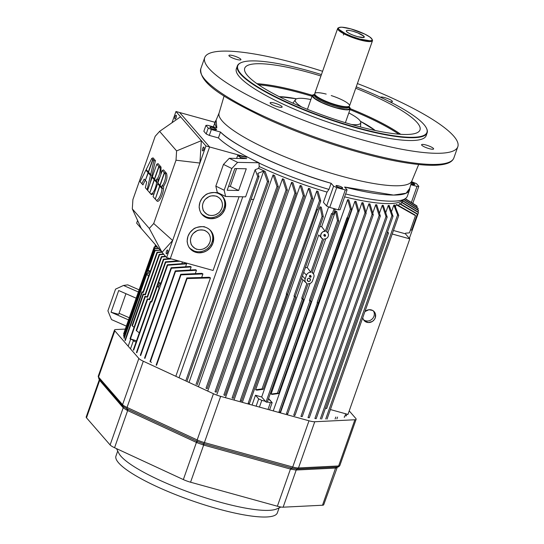 <?xml version="1.0" encoding="UTF-8"?>
<svg xmlns="http://www.w3.org/2000/svg" width="544" height="544" viewBox="0 0 544 544"><rect width="100%" height="100%" fill="white"/><g stroke="black" fill="none" stroke-linecap="round" stroke-linejoin="round"><path stroke-width="0.82" d="M167.477 252.498A2.013 0.646 105.5 0 1 166.437 253.864A2.013 0.646 105.5 0 1 166.348 251.75A2.013 0.646 105.5 0 1 167.511 249.982A2.013 0.646 105.5 0 1 167.477 252.498M176.1 117.762A2.013 0.646 105.5 0 1 175.059 119.122A2.013 0.646 105.5 0 1 174.971 117.014A2.013 0.646 105.5 0 1 176.134 115.246A2.013 0.646 105.5 0 1 176.1 117.762M175.964 111.506L179.636 112.52L209.603 146.968L205.931 145.955L175.964 111.506L172.006 122.733M137.591 220.463L136.646 223.156L141.236 228.432L132.308 208.896L132.899 199.587L155.196 136.279L159.61 131.362L176.603 150.899L176.011 160.208L153.714 223.516L149.301 228.432L132.308 208.896M205.931 145.955L172.638 240.496L162.024 252.328L166.614 257.604L213.092 270.463L239.054 196.731L213.092 270.463L170.286 258.618L209.603 146.968L170.286 258.618L209.603 146.968L246.833 157.27L237.64 155.564L236.633 158.42L237.64 155.564L240.502 157.454A8.051 1.591 19.4 0 0 237.64 155.564L246.833 157.27L209.603 146.968L179.636 112.52L209.603 146.968M149.301 228.432L162.024 252.328L141.236 228.432M153.714 223.516L172.638 240.496L166.614 257.604M176.011 160.208L199.906 163.057L201.341 140.678L176.603 150.899M180.554 116.783L159.61 131.362M203.735 149.532A2.013 0.646 105.5 0 1 202.701 150.899A2.013 0.646 105.5 0 1 202.613 148.784A2.013 0.646 105.5 0 1 203.776 147.016A2.013 0.646 105.5 0 1 203.735 149.532M145.88 170.129L146.445 169.857L148.784 172.543L148.077 172.652L145.88 170.129L140.094 181.703L141.848 183.716L144.18 179.058L145.35 180.404L148.077 172.652M146.445 169.857L151.116 175.229L150.457 175.386L148.26 172.863L145.35 180.404M148.322 171.952L152.708 159.501L151.749 158.399L146.193 169.51M152.708 159.501L153.394 159.453L152.891 159.712L148.505 172.169L150.64 174.617L153.85 160.813L152.891 159.712M148.26 172.863L148.784 172.543L148.505 172.169M150.64 174.617L151.116 175.229M145.534 180.615L146.703 181.961L145.357 187.748L147.104 189.761L150.457 175.386M145.234 180.275L142.922 184.899L141.848 183.716M151.749 158.399L153.054 157.876L155.421 160.602L153.85 160.813M147.104 189.761L147.608 190.312M150.246 182.811L155.421 160.602M154.367 179.88L149.797 192.855L150.402 193.555A8.48 2.734 -74.5 0 0 150.43 193.582A8.48 2.734 -74.5 0 0 153.952 191.128A8.48 2.734 -74.5 0 0 156.563 182.403L154.367 179.88L154.884 179.561L157.196 182.213L156.563 182.403M152.701 177.052L154.884 179.561L154.176 179.663L152.17 177.351L152.701 177.052L157.196 182.213M154.421 178.969L158.807 166.512L159.494 166.471L158.998 166.729L154.612 179.18M156.624 181.499L156.502 179.316C158.814 178.357 161.282 168.898 159.603 167.43L158.998 166.729M156.502 179.316L158.1 179.962L160.038 176.82M160.881 174.434L161.038 167.062L158.046 163.622L156.801 164.2L152.415 176.657M150.457 193.61L151.375 194.609L154.129 193.61M157.93 183.478L157.984 183.083M158.052 182.471L158.1 179.962M149.797 192.848L154.176 179.663M152.17 177.351L147.601 190.325L149.607 192.637M158.807 166.512L156.801 164.2M159.834 186.164L155.264 199.145L155.876 199.838A8.48 2.734 -74.5 0 0 155.897 199.872A8.48 2.734 -74.5 0 0 159.426 197.418A8.48 2.734 -74.5 0 0 162.03 188.693L159.834 186.164L160.351 185.844L162.663 188.503L162.03 188.693M158.175 183.342L160.351 185.844L159.65 185.953L157.638 183.641L158.175 183.342L162.663 188.503M159.895 185.252L164.281 172.802L164.961 172.761L164.465 173.019L160.079 185.47M162.092 187.782L161.976 185.606C164.288 184.647 166.75 175.188 165.077 173.713L164.465 173.019M161.976 185.606L163.567 186.245C166.668 181.594 167.647 177.296 166.512 173.346L163.52 169.912L162.268 170.49L157.882 182.947M156.815 200.865C158.902 203.85 164.234 192.556 163.567 186.245M155.264 199.138L159.65 185.953M157.638 183.641L153.068 196.615L155.081 198.927M164.281 172.802L162.268 170.49M301.641 106.95A34.687 6.854 -160.6 0 1 295.446 99.627A34.687 6.854 -160.6 0 1 310.862 99.545M348.826 112.921A34.687 6.854 -160.6 0 1 360.781 122.638A34.687 6.854 -160.6 0 1 351.363 124.46M258.584 84.803A92.745 18.333 -160.6 0 1 312.018 96.268M349.982 109.636A92.745 18.333 -160.6 0 1 398.8 134.178M257.074 83.756A92.908 18.367 -160.6 0 1 312.344 95.377M350.282 108.739A92.908 18.367 -160.6 0 1 400.629 134.307M256.986 83.694A92.915 18.367 -160.6 0 1 312.372 95.329M350.295 108.684A92.915 18.367 -160.6 0 1 400.738 134.314M355.735 88.244A92.915 18.367 -160.6 0 1 419.988 129.955A92.915 18.367 -160.6 0 1 288.721 101.259A92.915 18.367 -160.6 0 1 244.718 68.231A92.915 18.367 -160.6 0 1 320.933 75.99M356.232 86.843A100.293 19.822 -160.6 0 1 426.333 127.956A100.293 19.822 -160.6 0 1 385.288 134.314A100.293 19.822 -160.6 0 1 285.253 101.429A100.293 19.822 -160.6 0 1 241.026 62.696A100.293 19.822 -160.6 0 1 321.429 74.589M426.333 127.956L426.537 128.357A100.626 19.89 -160.6 0 1 427.156 132.831A100.626 19.89 -160.6 0 1 284.988 101.748A100.626 19.89 -160.6 0 1 237.327 65.98A100.626 19.89 -160.6 0 1 240.611 62.886L241.026 62.696M427.156 132.831L426.176 135.619A100.626 19.89 -160.6 0 1 284.009 104.543A100.626 19.89 -160.6 0 1 236.348 68.768L237.327 65.98M418.669 164.526L411.856 181.002A102.204 20.203 -160.6 0 1 267.539 149.24A102.204 20.203 -160.6 0 1 219.069 113.111L224.087 96.002M277.705 106.746A6.372 1.258 -160.6 0 1 270.116 102.809A6.372 1.258 -160.6 0 1 276.542 103.741A6.372 1.258 -160.6 0 1 282.139 107.046A6.372 1.258 -160.6 0 1 277.705 106.746M433.412 148.437A6.372 1.258 -160.6 0 1 433.609 148.947A6.372 1.258 -160.6 0 1 427.183 148.016A6.372 1.258 -160.6 0 1 421.586 144.711A6.372 1.258 -160.6 0 1 427.013 145.302A6.372 1.258 -160.6 0 1 433.412 148.437M380.46 97.226A6.372 1.258 -160.6 0 1 384.812 97.641A6.372 1.258 -160.6 0 1 392.408 101.578A6.372 1.258 -160.6 0 1 389.633 101.674M229.106 55.95A6.372 1.258 -160.6 0 1 228.908 55.447A6.372 1.258 -160.6 0 1 235.341 56.372A6.372 1.258 -160.6 0 1 240.931 59.677A6.372 1.258 -160.6 0 1 235.511 59.085A6.372 1.258 -160.6 0 1 229.106 55.95M357.388 83.552A134.171 26.52 -160.6 0 1 457.81 146.764A134.171 26.52 -160.6 0 1 268.253 105.318A134.171 26.52 -160.6 0 1 204.707 57.63A134.171 26.52 -160.6 0 1 322.592 71.291M117.722 451.024L115.96 456.022A85.551 16.912 19.4 0 0 191.039 500.392A85.551 16.912 19.4 0 0 277.352 512.856L279.113 507.858M116.504 448.616L118.816 453.2A85.551 16.912 19.4 0 0 193.372 493.768A85.551 16.912 19.4 0 0 276.896 508.864L280.956 507.022M349.214 410.883L355.817 418.472A10.064 1.986 -160.6 0 1 356.13 419.274A10.064 1.986 -160.6 0 1 354.892 419.757L314.752 421.75A10.064 1.986 -160.6 0 1 308.992 420.791L220.667 396.358A10.064 1.986 -160.6 0 1 213.445 393.727L143.303 361.23A10.064 1.986 -160.6 0 1 138.849 358.455L114.818 330.834A10.064 1.986 -160.6 0 1 114.505 330.031A10.064 1.986 -160.6 0 1 115.743 329.548L125.304 329.072M123.4 408L99.253 379.889L86.19 416.996A10.064 1.986 19.4 0 0 86.496 417.799L110.112 444.944A10.064 1.986 19.4 0 0 114.566 447.719L183.342 479.577A10.064 1.986 19.4 0 0 190.563 482.215L203.653 445.053L197.023 442.694L127.078 410.292L123.4 408L122.998 406.348L127.004 408.843L197.146 441.34L203.64 443.707L291.965 468.139L297.14 468.996L337.436 466.997M336.648 466.99L335.886 468.051L295.854 470.036L298.479 467.962L338.62 465.97A10.064 1.986 19.4 0 0 339.857 465.487C338.994 466.732 338.15 467.235 337.328 467.004L338.62 465.97L354.892 419.757M190.563 482.215L277.372 506.226A10.064 1.986 19.4 0 0 283.132 507.185L322.49 505.233A10.064 1.986 19.4 0 0 323.721 504.75L337.382 466.99M295.854 470.036L290.455 469.064L277.372 506.226M350.88 28.893A17.775 3.516 -160.6 0 1 371.953 39.08A17.775 3.516 -160.6 0 1 354.124 37.284A17.775 3.516 -160.6 0 1 339.102 27.513A17.775 3.516 -160.6 0 1 350.88 28.893L341.877 27.207C338.654 27.356 337.702 28.091 339.007 29.41L345.29 33.585L351.784 36.421L359.706 39.039L369.736 40.732C371.634 40.739 372.375 40.188 371.953 39.086L369.709 36.91L364.827 34.116L350.88 28.893M339.014 27.554L338.273 27.894A18.448 3.645 19.4 0 0 353.865 38.026A18.448 3.645 19.4 0 0 372.361 39.896L371.98 39.148M349.03 106.678A20.128 3.978 -160.6 0 1 350.248 108.882A20.128 3.978 -160.6 0 1 329.943 105.951A20.128 3.978 -160.6 0 1 312.283 95.513A20.128 3.978 -160.6 0 1 314.609 94.554L312.698 95.016L312.317 96.213L314.48 98.525L320.606 102.095L328.216 105.325L336.26 107.936L346.025 109.827L350.091 109.154L350.125 107.991L349.03 106.672M348.894 107.073L349.52 108.181L349.336 108.875L348.078 109.439L345.433 109.521L336.056 107.712L330.283 105.903L321.688 102.415L315.153 98.675L313.072 96.458L313.113 95.628L314.473 94.948A19.319 3.822 19.4 0 0 329.997 105.801A19.319 3.822 19.4 0 0 348.894 107.073M314.724 94.085A18.394 3.638 19.4 0 0 314.738 94.139A18.394 3.638 19.4 0 0 330.895 103.238A18.394 3.638 19.4 0 0 349.194 106.277A18.394 3.638 -160.6 0 1 330.895 103.238A18.394 3.638 -160.6 0 1 314.738 94.139L314.724 94.234A18.244 3.604 19.4 0 0 330.745 103.68A18.244 3.604 19.4 0 0 349.146 106.359L348.826 107.263A18.244 3.604 -160.6 0 1 330.419 104.604A18.244 3.604 -160.6 0 1 314.405 95.146A18.244 3.604 19.4 0 0 330.419 104.604A18.244 3.604 19.4 0 0 348.826 107.263L348.799 107.331M349.234 106.236A18.394 3.638 19.4 0 1 349.194 106.277L349.146 106.359A18.244 3.604 -160.6 0 1 330.745 103.68A18.244 3.604 -160.6 0 1 314.731 94.214L314.384 95.214M331.248 95.567A18.448 3.645 -160.6 0 1 349.282 106.202A18.448 3.645 -160.6 0 1 330.929 103.156A18.448 3.645 -160.6 0 1 314.718 94.03A18.448 3.645 -160.6 0 1 326.196 94.092M343.393 35.02L343.964 33.823M372.089 39.467A18.448 3.645 -160.6 0 1 372.477 40.718A18.448 3.645 -160.6 0 1 353.865 38.026A18.448 3.645 -160.6 0 1 337.674 28.458A18.448 3.645 -160.6 0 1 338.756 27.73M337.674 28.458L314.738 93.588A18.448 3.645 19.4 0 0 330.929 103.156A18.448 3.645 19.4 0 0 349.54 105.842L372.477 40.718M352.927 31.246L357.884 32.932L363.807 36.183L363.582 37.536L357.653 36.686C351.2 34.626 350.452 34.17 347.344 32.232C346.181 31.409 346.106 30.79 347.126 30.376C349.717 30.566 347.446 29.927 352.927 31.246A9.527 1.884 19.4 0 0 346.297 31.028A9.527 1.884 19.4 0 0 354.668 35.741A9.527 1.884 19.4 0 0 364.14 37.318A9.527 1.884 19.4 0 0 352.927 31.246M256.87 390.157L263.262 389.28L262.045 388.912L255.619 389.79L256.87 390.157A100.123 19.788 -160.6 0 1 255.619 389.79L262.045 388.912L263.262 389.28L295.712 297.119L294.488 296.786L262.045 388.912L294.488 296.786L295.712 297.119L263.262 389.28M322.062 216.39L323.299 216.696L295.215 296.446L295.712 297.119L293.991 296.113L294.488 296.786L293.991 296.113L322.062 216.39L320.056 206.808L255.619 389.79L320.056 206.808L322.062 216.39L293.991 296.113L295.215 296.446L323.299 216.696L321.307 207.176A100.123 19.788 -160.6 0 1 320.056 206.808A100.123 19.788 19.4 0 0 321.307 207.176M149.287 299.275L149.62 299.662L163.744 259.556L171.428 258.937L163.744 259.556L149.62 299.662L147.336 298.812L149.62 299.662L147.669 299.193L136.551 330.766L139.325 332.819L136.551 330.766L147.669 299.193L147.336 298.812L149.287 299.275L163.424 259.141L149.287 299.275M170.19 258.59L163.424 259.141L163.744 259.556M136.204 330.412L147.336 298.812L136.204 330.412L136.551 330.766L136.204 330.412M156.543 365.269L156.142 365.065L186.823 277.943L209.229 277.27L186.823 277.943L156.142 365.065L156.543 365.269L187.082 278.555L186.823 277.943L187.082 278.555L156.543 365.269M175.848 376.217L210.467 277.902L187.082 278.555L210.467 277.902A100.123 19.788 -160.6 0 1 209.229 277.27A100.123 19.788 19.4 0 0 210.467 277.902L175.848 376.217M150.382 361.753L180.975 274.876L202.926 273.931L201.688 277.447L202.926 273.931L180.975 274.876L150.382 361.753L149.994 361.522L180.71 274.305L201.865 273.346L180.71 274.305L149.994 361.522L150.382 361.753L149.994 361.522M180.975 274.876L180.71 274.305L180.975 274.876M202.926 273.931A100.123 19.788 -160.6 0 1 201.865 273.346A100.123 19.788 19.4 0 0 202.926 273.931M195.31 273.612L196.486 270.259L175.542 271.429L144.915 358.401L144.541 358.142L175.27 270.885L195.588 269.715L175.27 270.885L144.541 358.142L144.915 358.401L175.542 271.429L175.27 270.885L175.542 271.429L196.486 270.259A100.123 19.788 -160.6 0 1 195.588 269.715A100.123 19.788 19.4 0 0 196.486 270.259L195.31 273.612M190.074 270.014L191.155 266.954L171.414 268.24L140.665 355.558L140.291 355.28L171.122 267.73L190.38 266.444L171.122 267.73L140.291 355.28L140.665 355.558L171.414 268.24L191.155 266.954A100.123 19.788 -160.6 0 1 190.38 266.444A100.123 19.788 19.4 0 0 191.155 266.954L190.074 270.014M171.122 267.73L171.414 268.24M319.518 200.675L286.28 293.978L287.504 294.318L317.308 209.678L249.383 403.648L287.762 294.664L286.28 293.978L319.518 200.675L316.758 191.012L242.332 402.356L316.758 191.012L319.518 200.675L320.756 200.967L318.036 191.42A100.123 19.788 -160.6 0 1 316.758 191.012A100.123 19.788 19.4 0 0 318.036 191.42M286.538 294.324L287.762 294.664L286.538 294.324L248.18 403.254L286.538 294.324M316.431 209.433L317.655 209.773L320.756 200.967L317.655 209.773L316.431 209.433M248.18 403.254L249.383 403.648L248.18 403.254M311.488 198.363L240.237 400.676L311.488 198.363L308.577 188.34L234.022 400.058L308.577 188.34L311.488 198.363L312.739 198.621L309.89 188.782A100.123 19.788 -160.6 0 1 308.577 188.34A100.123 19.788 19.4 0 0 309.89 188.782M312.739 198.621L241.434 401.098L312.739 198.621M240.237 400.676L241.434 401.098L240.237 400.676M303.273 195.786L232.091 397.916L303.273 195.786L300.2 185.443L225.604 397.263L300.2 185.443L303.273 195.786L304.538 196.017L301.546 185.919A100.123 19.788 -160.6 0 1 300.2 185.443A100.123 19.788 19.4 0 0 301.546 185.919L304.538 196.017L233.281 398.358L304.538 196.017M232.091 397.916L233.281 398.358L232.091 397.916M294.936 193.147L223.863 394.971L294.936 193.147L291.604 182.294L217.015 394.121L291.604 182.294L294.936 193.147L296.208 193.358L292.985 182.811A100.123 19.788 -160.6 0 1 291.604 182.294A100.123 19.788 19.4 0 0 292.985 182.811L296.208 193.358L225.039 395.44L296.208 193.358M223.863 394.971L225.039 395.44L223.863 394.971M286.069 189.965L215.03 391.7L286.069 189.965L282.486 178.758L207.896 390.585L282.486 178.758L286.069 189.965L287.348 190.148L283.907 179.323A100.123 19.788 -160.6 0 1 282.486 178.758A100.123 19.788 19.4 0 0 283.907 179.323L287.348 190.148L216.199 392.19L287.348 190.148M215.03 391.7L216.199 392.19L215.03 391.7M277.012 186.585L206.013 388.192L277.012 186.585L273.068 174.876L198.472 386.702L273.068 174.876L277.012 186.585L278.297 186.748L274.543 175.501A100.123 19.788 -160.6 0 1 273.068 174.876A100.123 19.788 19.4 0 0 274.543 175.501L278.297 186.748L207.176 388.708L278.297 186.748M206.013 388.192L207.176 388.708L206.013 388.192M151.388 301.689L151.722 302.07L157.413 285.899L159.052 288.286L136.456 352.458L159.052 288.286L157.427 285.906L151.722 302.07L150.375 301.451L151.722 302.07L150.375 301.451L133.321 349.874L133.674 350.207L150.708 301.832L133.674 350.207L133.321 349.874L150.375 301.451L151.388 301.689L165.417 261.848L151.388 301.689M157.842 284.682L165.73 262.296L179.663 261.215L165.73 262.296L157.842 284.682M178.31 260.841L165.417 261.848L165.73 262.296M157.386 285.09C157.692 285.675 157.692 285.675 157.386 285.09L157.372 285.886L157.386 285.09M157.393 285.892L158.862 286.436L159.256 284.947M160.888 283.077L158.61 282.547L160.364 284.56L167.341 264.758L167.64 265.234L186.606 263.86A100.123 19.788 -160.6 0 1 185.953 263.391L167.341 264.758L160.364 284.56L158.61 282.547L157.855 284.682L158.61 282.547L160.888 283.077M185.953 263.391A100.123 19.788 19.4 0 0 186.606 263.86L185.592 266.757L186.606 263.86L167.64 265.234L136.816 352.764L136.456 352.458L136.816 352.764L167.64 265.234M159.338 284.988L159.27 285.906M181.832 263.69L182.437 261.984L181.832 263.69M309.386 278.331A1.68 1.55 139 0 0 307.306 279.46A1.68 1.55 139 0 0 308.292 281.432A1.68 1.55 139 0 0 310.366 280.303A1.68 1.55 139 0 0 309.386 278.331M324.401 235.538C324.265 237.789 327.087 234.362 324.401 235.538A0.639 0.592 -41 0 1 325.53 235.382A0.639 0.592 -41 0 1 324.584 236.198A0.639 0.592 -41 0 1 324.401 235.538M323.884 235.572L324.231 234.593L325.23 234.838A0.768 0.714 139 0 0 323.864 235.028A0.768 0.714 139 0 0 324.088 235.824L324.584 236.198M309.985 276.481C309.849 278.732 312.671 275.298 309.985 276.481A0.639 0.592 -41 0 1 311.114 276.318A0.639 0.592 -41 0 1 310.168 277.134A0.639 0.592 -41 0 1 309.985 276.481M309.468 276.515L309.815 275.529L310.814 275.774A0.768 0.714 139 0 0 309.448 275.964A0.768 0.714 139 0 0 309.672 276.767L310.168 277.134M350.384 209.161L347.276 217.967L348.507 218.307L351.587 209.549L348.826 199.886A100.123 19.788 -160.6 0 1 347.664 199.614L350.384 209.161L351.587 209.549L348.507 218.307L346.997 217.688L317.125 302.512L318.607 303.198L280.248 412.128L348.153 218.205L318.349 302.852L317.125 302.512L350.384 209.161L347.664 199.614L273.251 410.91L347.664 199.614A100.123 19.788 19.4 0 0 348.826 199.886M317.383 302.858L318.607 303.198L317.383 302.858L279.004 411.842L317.383 302.858M279.004 411.842L280.248 412.128L279.004 411.842M357.782 211.086L286.484 413.556L357.782 211.086L354.933 201.239L280.405 412.882L354.933 201.239L357.782 211.086L358.979 211.5L356.075 201.477A100.123 19.788 -160.6 0 1 354.933 201.239A100.123 19.788 19.4 0 0 356.075 201.477M358.979 211.5L287.735 413.821L358.979 211.5M286.484 413.556L287.735 413.821L286.484 413.556M365.004 212.745L293.753 415.086L365.004 212.745L362.012 202.647L358.945 211.364L362.012 202.647L365.004 212.745L366.194 213.187L363.12 202.844A100.123 19.788 -160.6 0 1 362.012 202.647A100.123 19.788 19.4 0 0 363.12 202.844L366.194 213.187L295.011 415.324L366.194 213.187M287.654 413.814L287.416 414.467L287.654 413.814M293.753 415.086L295.011 415.324L293.753 415.086M372.103 214.35L300.934 416.432L372.103 214.35L368.88 203.81L365.915 212.235L368.88 203.81L372.103 214.35L373.279 214.819L369.947 203.966A100.123 19.788 -160.6 0 1 368.88 203.81A100.123 19.788 19.4 0 0 369.947 203.966L373.279 214.819L302.206 416.643L373.279 214.819M294.413 415.269L294.284 415.63L294.413 415.269M300.934 416.432L302.206 416.643L300.934 416.432M379.154 215.546L308.006 417.588L379.154 215.546L375.72 204.721L372.762 213.112L375.72 204.721L379.154 215.546L380.324 216.036L376.747 204.836A100.123 19.788 -160.6 0 1 375.72 204.721A100.123 19.788 19.4 0 0 376.747 204.836L380.324 216.036L309.284 417.772L380.324 216.036M308.006 417.588L309.284 417.772L308.006 417.588M308.618 417.683L309.284 417.772M386.016 216.546L314.894 418.506L386.016 216.546L382.262 205.299L379.454 213.262L382.262 205.299L386.016 216.546L387.178 217.063L383.234 205.353A100.123 19.788 -160.6 0 1 382.262 205.299A100.123 19.788 19.4 0 0 383.234 205.353L387.178 217.063L316.186 418.662L387.178 217.063M314.894 418.506L316.186 418.662L314.894 418.506M418.458 212.575L409.367 238.388L418.458 212.575L401.506 202.402L400.887 204.163L401.506 202.402L418.458 212.575L401.744 202.178A100.123 19.788 -160.6 0 1 401.506 202.402A100.123 19.788 19.4 0 0 401.744 202.178L418.166 212.065M347.385 414.406L347.004 414.147M418.52 210.596L418.03 211.983L418.52 210.596L402.648 200.886L402.118 202.395L402.648 200.886L418.52 210.596L402.75 200.627A100.123 19.788 -160.6 0 1 402.648 200.886A100.123 19.788 19.4 0 0 402.75 200.627L418.22 210.106M418.166 208.563L417.731 209.807L418.166 208.563L403.75 199.621L417.86 208.107L403.974 199.471M417.119 206.298L416.731 207.4L417.119 206.298L405.083 198.757L416.799 205.863L405.28 198.635M272.265 394.393A100.123 19.788 -160.6 0 1 271.068 394.087L310.026 283.458L271.068 394.087L277.46 393.21L278.698 393.516L311.141 301.39L309.917 301.05L277.46 393.21L271.068 394.087L272.265 394.393L278.698 393.516L277.46 393.21L309.917 301.05L309.414 300.376L337.498 220.619L335.505 211.106L327.835 232.886L335.505 211.106L337.498 220.619L309.414 300.376L311.141 301.39L309.414 300.376L311.141 301.39L278.698 393.516M325.754 238.796L313.419 273.822L325.754 238.796M337.498 220.619L338.715 220.993L310.638 300.716L338.715 220.993L336.702 211.412A100.123 19.788 -160.6 0 1 335.505 211.106A100.123 19.788 19.4 0 0 336.702 211.412M364.902 311.59L368.914 309.733L372.647 310.454L374.347 311.875L375.401 313.881L375.272 317.812L374.279 319.675L372.32 321.484L368.39 322.544L364.854 321.252L363.215 319.172L362.753 317.71A6.712 6.208 139 0 0 364.092 320.525A6.712 6.208 139 0 0 373.232 320.804A6.712 6.208 139 0 0 374.218 311.719A6.712 6.208 139 0 0 364.902 311.59M347.976 414.412L409.788 238.87L392.224 234.015L409.788 238.87L347.976 414.412L330.405 409.55L347.976 414.412M373.483 311.012A6.712 6.208 -41 0 1 371.899 319.274A6.712 6.208 -41 0 1 363.494 319.702M405.6 233.179L405.375 233.798L409.788 238.87L405.375 233.798L393.462 230.5L405.375 233.798L405.6 233.179L409.435 232.866L415.494 215.655L415.222 215.098L396.76 204.578A100.123 19.788 -160.6 0 1 396.188 204.707L415.494 215.655L409.435 232.866L405.6 233.179M346.283 415.942L346.922 414.12L346.283 415.942L345.896 415.711M344.495 417.262L345.719 413.787L344.495 417.262L344.1 417.058M325.462 408.184L326.672 408.517L388.491 232.982L387.28 232.642L388.491 232.982L387.546 231.894L388.491 232.982L326.672 408.517L325.462 408.184M391.904 215.689L388.26 205.462L385.723 212.65L388.26 205.462L391.904 215.689L320.334 418.921L391.904 215.689L393.054 216.24L389.171 205.442A100.123 19.788 -160.6 0 1 388.26 205.462A100.123 19.788 19.4 0 0 389.171 205.442L393.054 216.24L321.633 419.05L393.054 216.24M397.603 214.921L393.808 205.108L391.476 211.732L393.808 205.108L397.603 214.921L325.74 418.982L397.603 214.921L398.745 215.499L394.638 204.993A100.123 19.788 -160.6 0 1 393.808 205.108A100.123 19.788 19.4 0 0 394.638 204.993L398.745 215.499L327.046 419.084L398.745 215.499M415.222 215.098L415.494 215.655L396.188 204.707L395.413 206.89L396.188 204.707A100.123 19.788 19.4 0 0 396.76 204.578L415.222 215.098M410.4 230.126L411.754 230.01L417.323 214.2L399.405 203.708L398.711 205.666L399.405 203.708L417.323 214.2L411.754 230.01L410.4 230.126M417.044 213.663L399.792 203.524A100.123 19.788 -160.6 0 1 399.405 203.708A100.123 19.788 19.4 0 0 399.792 203.524L417.044 213.663M268.96 398.956L272.15 402.621L269.593 409.897L272.15 402.621L268.464 398.827A100.123 19.788 19.4 0 0 268.96 398.956M267.39 401.887L270.368 402.71L272.15 402.621L270.368 402.71L267.995 409.455L270.368 402.71L267.39 401.887M266.016 401.975L267.24 402.315L303.498 299.35L302.274 299.01L266.016 401.975L265.472 401.356L266.016 401.975L302.274 299.01L301.702 298.241L306.932 283.383A4.026 3.726 -41 0 1 305.164 278.868L306.476 275.148L303.729 272.258L306.476 275.148L305.164 278.868L302.423 275.985L305.164 278.868C304.606 280.826 305.198 282.336 306.932 283.383L301.702 298.241L302.274 299.01L303.498 299.35L302.926 298.581L301.702 298.241L302.926 298.581L303.498 299.35L267.24 402.315L266.016 401.975M301.988 278.902L306 282.737M302.954 279.82L261.684 397.004L265.472 401.356L261.8 400.343L259.427 407.082L261.8 400.343L265.472 401.356L261.684 397.004L302.954 279.82M308.156 283.723L302.926 298.581L308.156 283.723C310.264 283.73 311.719 282.792 312.508 280.901A4.026 3.726 -41 0 1 308.156 283.723M118.674 314.337L111.058 312.229L128.534 319.899L111.058 312.229L118.674 314.337L125.943 293.699L118.674 314.337M129.288 317.757L119.048 313.269L129.288 317.757M118.701 290.523L111.058 312.229L118.701 290.523L136.184 298.194L118.701 290.523M111.479 319.573L107.909 310.848L115.552 289.136L107.909 310.848L111.479 319.573L126.351 326.101L111.479 319.573M155.285 246.867L155.734 245.596L155.332 245.405L154.809 246.894L155.332 245.405L155.972 245.371L155.332 245.405L156.148 245.575L155.285 246.867M127.752 284.859L139.121 289.843L127.752 284.859L123.495 285.457L115.552 289.136L123.495 285.457L127.752 284.859M138.366 291.985L123.495 285.457L138.366 291.985M123.896 334.41L123.604 333.9L154.231 246.928L157.175 246.752L154.231 246.928L123.604 333.9L123.896 334.41L154.625 247.153L123.896 334.41M157.372 246.983L154.625 247.153L157.372 246.983M154.231 246.928L154.625 247.153M123.842 336.369L123.542 335.886L154.299 248.56L158.501 248.282L154.299 248.56L123.542 335.886L123.842 336.369L154.673 248.819L123.842 336.369M158.726 248.54L154.673 248.819L158.726 248.54M154.299 248.56L154.673 248.819M145.092 294.454L143.14 293.991L145.425 294.834L145.092 294.454L159.215 254.354L145.092 294.454L145.425 294.834L159.562 254.701L163.792 254.361L159.562 254.701L145.425 294.834L143.466 294.372L132.342 325.972L134.069 327.257L132.342 325.972L143.466 294.372L143.14 293.991L145.092 294.454M132.022 325.557L143.14 293.991L132.022 325.557L132.342 325.972L132.022 325.557M163.486 254.007L159.215 254.354L159.562 254.701M146.397 272.456C146.703 273.04 146.703 273.04 146.397 272.456L146.384 273.251L146.397 272.456M148.036 273.734L148.308 272.326M124.202 338.368L123.896 337.912L146.635 273.346L123.896 337.912L124.202 338.368L146.798 274.196L148.566 276.216L149.879 272.496L148.553 276.216L146.798 274.196L124.202 338.368M154.72 250.383L147.07 272.088L154.72 250.383L160.249 250.288L155.088 250.668L148.111 270.477L150.396 271.021L148.111 270.477L149.865 272.496L148.111 270.477L155.088 250.668M124.95 340.177L125.263 340.612L142.317 292.182L141.984 291.802L124.95 340.177L141.984 291.802L143.33 292.427L141.984 291.802L143.33 292.427L157.359 252.586L161.935 252.226L157.359 252.586L143.33 292.427L142.317 292.182L125.263 340.612L124.95 340.177M161.656 251.906L157.005 252.266L142.997 292.04L157.005 252.266L157.359 252.586M148.349 272.36L148.281 273.278M145.289 296.718L144.956 296.33L130.023 338.742L130.356 339.13L145.289 296.718L147.526 297.248L147.193 296.868L144.956 296.33L145.289 296.718L130.356 339.13L136.503 340.83L130.023 338.742L144.956 296.33L147.526 297.248L161.69 257.026L165.818 256.686L161.69 257.026L147.526 297.248L145.289 296.718M161.357 256.639L165.485 256.306L161.357 256.639L147.193 296.868L161.357 256.639A115.144 22.76 19.4 0 0 161.69 257.026M191.06 237.136C190.128 240.774 190.359 239.863 190.971 243.501C190.794 245.596 196.955 250.084 196.962 249.206C199.009 249.812 201.232 249.676 203.626 248.812L206.122 247.384C206.87 246.439 207.216 247.52 209.828 242.332C211.222 238.986 209.841 235.872 209.522 234.994C208.828 233.308 207.325 231.86 205 230.649C206.122 230.35 198.73 229.255 196.942 230.799L193.501 233.213C193.14 233.886 193.215 232.689 191.06 237.136A10.282 9.52 -41 0 1 208.032 232.798A10.282 9.52 -41 0 1 202.232 249.268A10.282 9.52 -41 0 1 191.06 237.136M189.101 247.323A13.552 12.546 139 0 0 207.856 248.275A13.552 12.546 139 0 0 209.549 229.568A13.552 12.546 -41 0 1 207.869 248.268A13.552 12.546 -41 0 1 189.115 247.343M187.979 236.286A13.668 12.648 139 0 0 189.462 247.853A13.668 12.648 139 0 0 208.746 249.281A13.668 12.648 139 0 0 210.004 229.983A13.668 12.648 139 0 0 187.979 236.286L189.931 232.594L193.304 229.276C194.895 226.868 205.455 226.086 204.714 227.052C206.774 227.426 210.48 229.738 211.657 231.948L213.568 237.014L212.915 243.182L210.44 247.547L206.897 250.655L203.592 252.185L198.893 252.824L196.479 252.491L189.768 248.268C189.02 247.595 188.272 246.004 187.51 243.494C187.476 240.468 186.436 244.229 187.979 236.286M203.075 203.028C202.144 206.659 202.375 205.748 202.987 209.386C202.81 211.48 208.964 215.968 208.978 215.091C211.024 215.696 213.248 215.56 215.642 214.696L218.137 213.268C218.878 212.323 219.232 213.404 221.843 208.216C223.237 204.87 221.85 201.756 221.53 200.879C220.844 199.192 219.334 197.744 217.015 196.534C218.13 196.234 210.739 195.14 208.957 196.683L205.51 199.097C205.156 199.77 205.231 198.574 203.075 203.028A10.282 9.52 -41 0 1 220.048 198.682A10.282 9.52 -41 0 1 214.248 215.152A10.282 9.52 -41 0 1 203.075 203.028M201.117 213.214A13.552 12.546 139 0 0 219.871 214.159A13.552 12.546 139 0 0 221.564 195.452A13.552 12.546 -41 0 1 219.878 214.152A13.552 12.546 -41 0 1 201.13 213.228M199.988 202.171A13.668 12.648 139 0 0 201.477 213.738A13.668 12.648 139 0 0 220.762 215.166A13.668 12.648 139 0 0 222.02 195.867A13.668 12.648 139 0 0 199.988 202.171L201.94 198.478L205.319 195.16C206.91 192.753 217.464 191.971 216.73 192.936C218.783 193.31 222.496 195.622 223.672 197.832L225.576 202.898L224.924 209.066L222.448 213.432L218.906 216.539L215.608 218.069L210.902 218.708L208.488 218.375L201.783 214.152C201.035 213.486 200.28 211.895 199.519 209.379C199.492 206.353 198.451 210.113 199.988 202.171M336.131 185.966A3.522 0.694 19.4 0 0 339.66 187.694A3.522 0.694 19.4 0 0 342.666 188.034A3.522 0.694 19.4 0 0 339.572 186.198A3.522 0.694 19.4 0 0 336.022 185.694A3.522 0.694 19.4 0 0 336.131 185.966C335.553 184.892 340.891 186.334 341.904 187.252C343.128 188.102 342.972 188.394 341.428 188.136C340.741 188.156 336.036 186.483 336.131 185.966M412.393 184.28A3.522 0.694 19.4 0 0 414.841 184.45A3.522 0.694 19.4 0 0 411.434 182.512L414.827 184.477L411.046 183.845A3.522 0.694 19.4 0 0 412.393 184.28M212.344 127.418A3.522 0.694 19.4 0 0 209.896 127.262A3.522 0.694 19.4 0 0 212.99 129.078A3.522 0.694 19.4 0 0 216.539 129.601A3.522 0.694 19.4 0 0 212.344 127.418L216.464 129.35L215.342 129.703C211.269 129.132 207.482 126.188 212.344 127.418M267.464 181.499L196.044 384.309L267.464 181.499L263.697 171.02L253.694 199.424L251.015 199.376L253.694 199.424L263.697 171.02L267.464 181.499L268.763 181.628L197.193 384.853L268.763 181.628L265.112 171.394A100.123 19.788 -160.6 0 1 258.57 168.375L255.15 169.755L245.609 196.853L225.604 196.486L217.267 192.399L215.832 186.13L217.267 192.399L225.604 196.486L224.169 190.216L215.832 186.13L223.475 164.417L229.282 158.284L237.612 162.37L258.998 162.765L259.23 166.518L258.917 162.989A102.972 20.352 19.4 0 0 328.977 189.407L327.032 192.093L328.977 189.407A102.972 20.352 -160.6 0 1 258.917 162.989L250.607 158.651A102.972 20.352 19.4 0 1 249.172 157.916C234.865 150.525 224.618 143.861 218.416 137.931L209.304 135.408L206.19 133.96L203.857 131.281L205.931 125.392L208.264 128.071L206.19 133.96L208.264 128.071L211.378 129.513L209.304 135.408L211.378 129.513L220.497 132.036L218.416 137.931L220.497 132.036C235.579 147.968 295.059 173.448 331.133 183.294L328.977 189.407L331.133 183.294L333.608 186.143L326.618 205.992L329.732 207.434L326.618 205.992L333.608 186.143L336.722 187.585L345.29 189.958L347.072 189.87L340.082 209.719L347.072 189.87L344.597 187.02L393.557 195.078L406.15 193.222L409.727 188.346A102.972 20.352 -160.6 0 1 409.496 190.053A102.972 20.352 -160.6 0 1 344.597 187.02L347.072 189.87L345.29 189.958L338.3 209.807L334.628 208.787L335.172 209.413L333.424 214.37L332.2 214.037L333.948 209.073L333.404 208.447L329.732 207.434L336.722 187.585L329.732 207.434L334.628 208.787L333.404 208.447L335.172 209.413L333.948 209.073L332.2 214.037L333.424 214.37L335.172 209.413L334.628 208.787L338.3 209.807L345.29 189.958L336.722 187.585L333.608 186.143L331.133 183.294A102.972 20.352 -160.6 0 1 220.497 132.036L211.378 129.513L208.264 128.071L205.931 125.392L207.713 125.304L216.832 127.826A102.972 20.352 -160.6 0 1 215.24 121.645A102.972 20.352 -160.6 0 1 216.111 120.197L216.832 127.826L207.713 125.304L205.931 125.392L203.857 131.281L206.19 133.96L209.304 135.408L218.416 137.931A102.972 20.352 19.4 0 0 249.172 157.916A102.972 20.352 19.4 0 0 250.607 158.651L250.607 158.651A102.972 20.352 19.4 0 0 250.662 158.678A102.972 20.352 19.4 0 0 258.998 162.765L237.612 162.37L229.282 158.284L223.475 164.417L215.832 186.13L224.169 190.216L231.812 168.504L223.475 164.417L231.812 168.504L237.612 162.37L231.812 168.504L224.169 190.216L225.604 196.486L245.609 196.853L255.15 169.755L257.727 176.494L186.034 380.079L257.727 176.494L259.032 176.596L257.829 173.373L263.697 171.02L257.829 173.373M236.572 168.592L230.302 186.395L238.639 190.482L246.282 168.776L234.811 168.565L227.168 190.271L238.639 190.482L230.302 186.395L228.541 186.361L230.302 186.395L236.572 168.592M402.852 199.791A100.123 19.788 -160.6 0 1 344.61 196.853A100.123 19.788 19.4 0 0 401.329 201.171L405.192 198.689A102.972 20.352 -160.6 0 1 345.637 193.95A102.972 20.352 19.4 0 0 407.347 196.173L409.482 190.108M411.665 181.723L416.48 183.634L418.805 186.313L412.808 203.354L418.805 186.313L417.024 186.402L411.373 202.456L417.024 186.402L410.802 184.681L417.024 186.402L418.805 186.313L416.48 183.634L411.665 181.723M338.3 209.807L340.082 209.719L338.3 209.807M326.468 231.724A4.026 3.726 -41 0 1 323.884 239.061L312.052 272.66A4.026 3.726 -41 0 1 313.82 277.175L312.508 280.901L313.82 277.175C314.384 275.216 313.793 273.714 312.052 272.66L323.884 239.061C326.114 239.013 327.563 238.068 328.236 236.239C328.862 234.396 328.27 232.886 326.468 231.724L332.656 214.159L326.468 231.724M332.2 214.037L331.575 213.425L332.2 214.037M325.244 231.384L321.688 226.61L319.743 226.794L321.688 226.61L325.244 231.384L331.575 213.425L325.244 231.384C321.395 230.296 318.791 237.667 322.66 238.721A4.026 3.726 -41 0 1 325.244 231.384M318.757 234.926L321.599 237.952M328.624 206.917L321.688 226.61L328.624 206.917M326.618 205.992L323.428 202.327L326.618 205.992M327.032 192.093L323.428 202.327L327.032 192.093A100.123 19.788 -160.6 0 1 259.23 166.518A100.123 19.788 19.4 0 0 327.032 192.093M187.177 380.65L259.032 176.596L187.177 380.65M257.727 176.494L255.15 169.755L258.57 168.375A100.123 19.788 19.4 0 0 265.112 171.394L268.763 181.628M253.47 199.417L189.026 382.412L253.47 199.417M242.767 196.806L179.037 377.781L242.767 196.806M234.811 168.565L246.282 168.776L238.639 190.482L227.168 190.271L234.811 168.565M258.57 168.375L259.23 166.518L258.57 168.375M240.142 158.481L240.502 157.454L240.142 158.481M246.711 158.603L240.502 157.454L246.711 158.603L229.282 158.284L246.711 158.603M215.009 122.305L179.636 112.52L215.009 122.305M310.366 280.303C309.006 282.2 307.986 281.921 307.306 279.46C308.645 277.542 309.665 277.828 310.366 280.303M322.66 238.721L310.828 272.32C308.72 272.313 307.272 273.251 306.476 275.148A4.026 3.726 -41 0 1 310.828 272.32L322.66 238.721M318.675 235.164L307.272 267.546L310.828 272.32L307.272 267.546L318.675 235.164M305.327 267.736L307.272 267.546M252.042 405.042L255.496 395.23A100.123 19.788 19.4 0 0 261.684 397.004L255.496 395.23L258.686 398.895L261.8 400.343L258.686 398.895L256.129 406.171L258.686 398.895L255.496 395.23L252.042 405.042M136.061 342.088L133.341 340.823L132.342 339.674L133.341 340.823L136.456 342.271M133.341 340.823L130.506 348.867L133.341 340.823M130.635 339.204L128.18 346.188L130.635 339.204M337.538 417.085L336.892 418.914L337.538 417.085M335.804 417.03L335.111 419.002L335.804 417.03M159.603 167.43L161.038 167.062M165.077 173.713L166.512 173.346M279.276 96.696A58.398 11.54 -160.6 0 1 296.575 98.831M360.4 121.305A58.398 11.54 -160.6 0 1 375.217 130.485M264.323 116.484A134.171 26.52 -160.6 0 1 200.777 68.796C199.172 83.688 225.576 98.627 264.391 117.674C285.845 127.575 308.87 136.544 333.465 144.575C369.954 156.305 400.139 163.112 424.021 164.988C433.84 165.675 441.368 165.226 446.59 163.635C450.384 162.52 452.812 160.616 453.88 157.923A134.171 26.52 -160.6 0 1 264.323 116.484M143.303 361.23L127.031 407.436L197.173 439.933A10.064 1.986 19.4 0 0 204.394 442.571L292.72 467.004A10.064 1.986 19.4 0 0 298.479 467.962L314.752 421.75M213.445 393.727L197.173 439.933L197.023 442.694M138.849 358.455L122.57 404.668A10.064 1.986 19.4 0 0 127.031 407.436L127.078 410.292M114.818 330.834L98.546 377.046L122.57 404.668L122.835 406.191L123.733 407M114.505 330.031L98.233 376.244A10.064 1.986 19.4 0 0 98.546 377.046L98.811 378.57L122.835 406.191M308.992 420.791L292.72 467.004L291.101 469.248M202.994 444.876L204.394 442.571L220.667 396.358M196.459 441.014A1.68 0.714 114.9 0 1 196.432 442.415L183.342 479.577M127.684 409.156A1.68 0.714 114.9 0 1 127.656 410.55L114.566 447.719M123.073 406.436A1.68 1.55 139 0 1 123.202 407.776L110.112 444.944M99.498 379.358A1.68 1.55 139 0 1 99.586 380.63L86.496 417.799M336.824 467.031A1.68 1.482 87.2 0 0 335.573 468.064L322.49 505.233M297.466 468.982A1.68 1.482 87.2 0 0 296.215 470.016L283.132 507.185M291.21 467.928A1.68 0.544 -74.5 0 0 290.455 469.064L203.653 445.053A1.68 0.544 105.5 0 1 204.401 443.918M335.886 468.051L337.28 467.01M99.43 380.446L98.974 378.726M150.43 193.582L151.375 194.609M295.446 99.627L292.917 103.17M360.781 122.638L360.529 126.983M375.326 130.506L360.38 121.271M296.616 98.818L279.174 96.648M215.009 122.869L219.13 112.907M408.898 191.175L411.937 180.805M453.88 157.923L457.81 146.764M200.777 68.796L204.707 57.63M356.13 419.274L339.857 465.487M98.811 378.57L98.233 376.244M297.187 468.996L337.328 467.004M297.099 468.996L297.514 468.982M99.253 379.889L99.178 378.937M312.27 95.547L307.421 109.324M350.234 108.922L345.386 122.692M151.484 362.406L150.239 361.665M157.719 284.662L159.276 284.947M325.53 235.382L325.23 234.831M311.114 276.318L310.814 275.774M146.404 273.258L147.873 273.802M146.73 272.027L148.288 272.32M215.22 121.7L213.398 126.874M327.774 232.791L326.645 231.227M402.92 200.151L402.75 200.627M313.385 273.768L312.229 272.163"/></g></svg>
